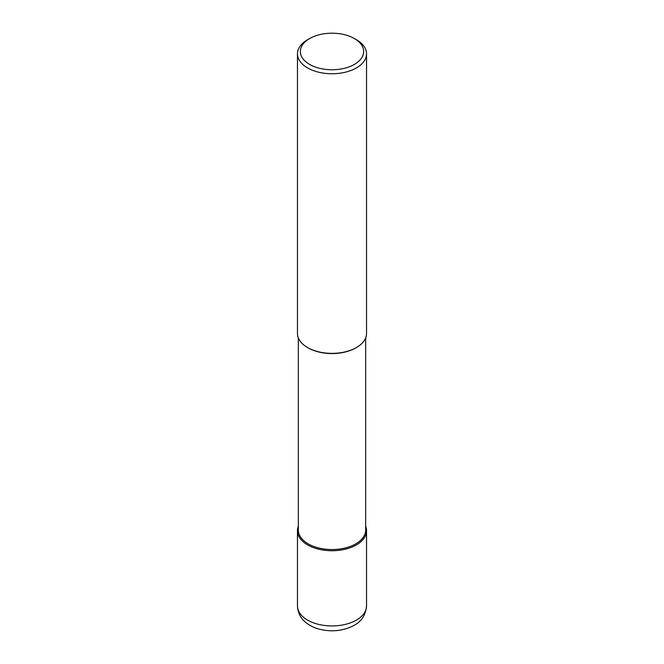<?xml version="1.0" encoding="UTF-8"?>
<svg xmlns="http://www.w3.org/2000/svg" width="664" height="664" viewBox="0 0 664 664"><rect width="100%" height="100%" fill="white"/><g stroke="black" fill="none" stroke-linecap="round" stroke-linejoin="round"><path stroke-width="1" d="M356.419 544.903A34.536 19.937 180 0 1 318.786 549.228A34.536 19.937 180 0 1 297.464 530.81A34.536 19.937 180 0 1 298.327 526.378A34.536 19.937 0 0 0 315.3 548.256A34.536 19.937 0 0 0 356.419 544.903A34.536 19.937 0 0 0 365.673 526.378A34.536 19.937 180 0 1 366.536 530.81A34.536 19.937 180 0 1 356.419 544.903M298.327 337.868L298.327 530.104A33.673 19.439 0 0 0 319.118 548.066A33.673 19.439 0 0 0 355.804 543.849A33.673 19.439 0 0 0 365.673 530.104L365.673 337.868M355.804 347.886L355.804 347.886A33.673 19.439 180 0 1 308.196 347.886L307.581 347.538A34.536 19.937 0 0 0 356.419 347.538L355.804 347.886L356.419 347.538A34.536 19.937 0 0 0 366.536 333.436L366.536 53.825A34.536 19.937 180 0 1 356.419 67.927A34.536 19.937 180 0 1 318.786 72.243A34.536 19.937 180 0 1 297.464 53.825A34.536 19.937 180 0 1 307.581 39.724L309.615 38.553A31.656 18.277 180 0 1 354.385 38.553A31.656 18.277 180 0 1 354.385 64.4A31.656 18.277 180 0 1 309.615 64.4A31.656 18.277 180 0 1 309.615 38.553L307.581 39.724M297.464 53.825L297.464 333.436A34.536 19.937 0 0 0 307.581 347.538M354.385 38.553L356.419 39.724A34.536 19.937 180 0 1 366.536 53.825M297.464 606A34.536 19.937 0 0 0 318.786 624.417A34.536 19.937 0 0 0 356.419 620.093A34.536 19.937 0 0 0 366.536 606C365.648 615.03 361.482 621.479 354.036 625.364C343.96 630.709 332.896 632.111 320.845 629.547C315.284 628.285 310.453 626.077 306.345 622.932C303.639 620.915 297.97 615.81 297.464 606L297.464 530.81M366.536 530.81L366.536 606"/></g></svg>
